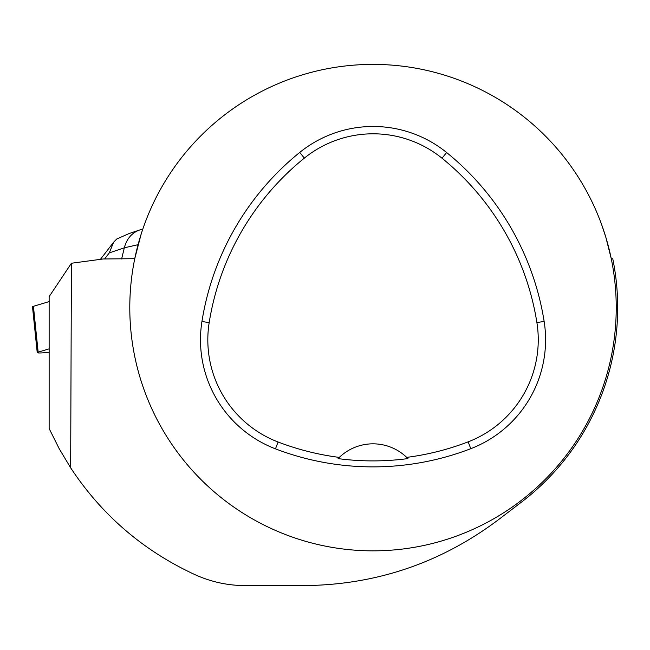 <?xml version="1.0" encoding="UTF-8"?>
<svg xmlns="http://www.w3.org/2000/svg" width="650" height="650" viewBox="0 0 650 650"><rect width="100%" height="100%" fill="white"/><g stroke="black" fill="none" stroke-linecap="round" stroke-linejoin="round"><path stroke-width="0.97" d="M49.14 348.847L38.155 352.146A7.719 0.821 174.1 0 0 37.229 352.633A7.719 0.821 174.1 0 0 45.134 352.641L49.14 352.219M37.229 352.633L32.5 306.808A7.719 0.821 -5.9 0 1 33.426 306.312L49.14 301.6L33.426 306.312L33.508 307.101M612.804 258.984L612.755 258.733A244.684 244.684 0 0 1 521.503 502.101L498.306 519.813C440.619 563.095 375.773 585.024 303.761 585.593L245.391 585.593C227.898 585.577 211.136 581.945 195.114 574.714C143.341 550.778 101.855 515.149 70.655 467.821L59.142 448.606L49.14 428.561L49.14 296.66L71.419 263.25L103.114 258.984L134.761 258.684L141.082 234.374M70.655 467.821L71.419 263.25M612.755 258.733L611.26 258.684L605.881 237.412L601.892 225.347M129.789 307.629A243.222 243.222 0 0 1 611.26 258.684A243.222 243.222 0 0 1 397.605 549.599A243.222 243.222 0 0 1 129.789 307.629M201.939 321.482A272.407 272.407 0 0 1 299.739 152.425A116.748 116.748 0 0 1 446.631 152.523A272.407 272.407 0 0 1 544.139 321.425A116.748 116.748 0 0 1 470.787 448.687A272.407 272.407 0 0 1 275.47 448.849A116.748 116.748 0 0 1 201.939 321.482L209.178 322.636A265.078 265.078 0 0 1 304.346 158.121A109.411 109.411 0 0 1 442.016 158.218A265.078 265.078 0 0 1 536.9 322.571A109.411 109.411 0 0 1 468.154 441.846A265.078 265.078 0 0 1 406.697 457.381L407.908 458.591A266.435 266.435 0 0 1 338.089 458.616A48.644 48.644 0 0 1 339.113 457.592M209.178 322.636A109.411 109.411 0 0 0 278.094 442.008A265.078 265.078 0 0 0 339.3 457.405L338.089 458.616M339.3 457.405A48.644 48.644 0 0 1 406.697 457.381M406.884 457.567A48.644 48.644 0 0 1 407.908 458.591M121.631 258.96L124.312 247.812C126.701 238.842 131.747 232.919 139.457 230.051L141.481 229.474M129.179 233.521L116.732 239.013L113.612 242.222L109.289 252.891L104.601 258.984M33.426 306.312L38.155 352.146M304.346 158.121L299.739 152.425M442.016 158.218L446.631 152.523M536.9 322.571L544.139 321.425M468.154 441.846L470.787 448.687M278.094 442.008L275.47 448.849M138.076 244.676L124.312 247.812L109.289 252.891M141.578 229.458L142.789 229.182M129.114 233.545L139.368 230.076M113.555 242.304L100.409 259.382"/></g></svg>
